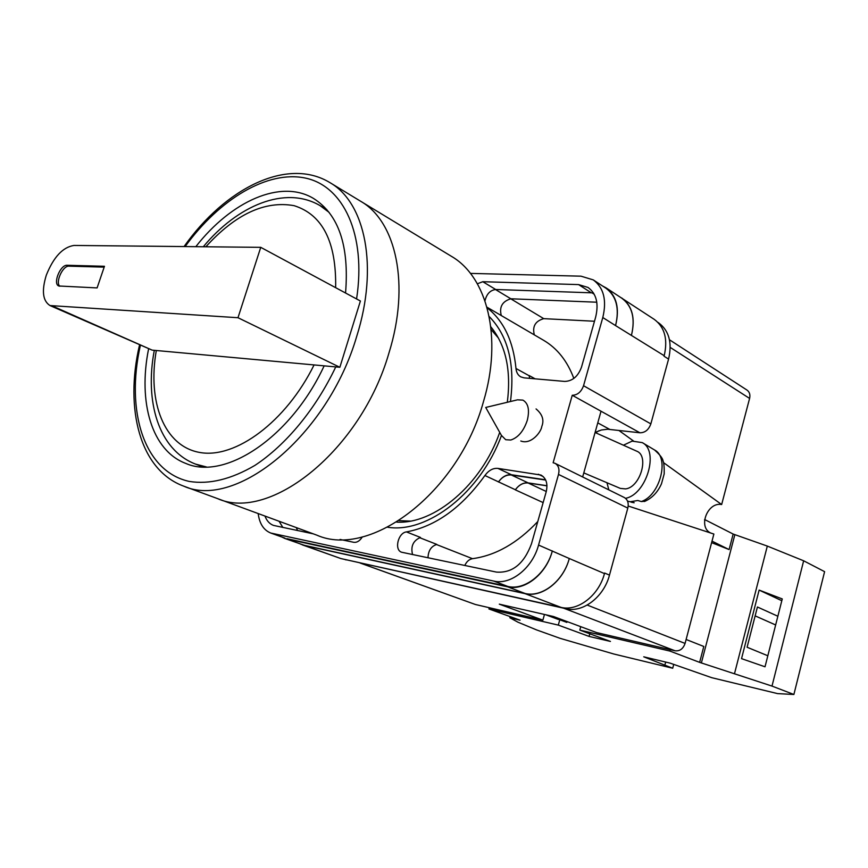 <?xml version="1.0" encoding="UTF-8"?>
<svg xmlns="http://www.w3.org/2000/svg" width="868" height="868" viewBox="0 0 868 868"><rect width="100%" height="100%" fill="white"/><g stroke="black" fill="none" stroke-linecap="round" stroke-linejoin="round"><path stroke-width="1.3" d="M489.183 316.527C508.095 335.84 515.191 364.169 510.471 401.515M501.476 435.497C480.622 492.547 427.425 533.733 387.649 527.245M396.698 522.124C434.347 524.489 481.653 484.583 499.718 432.373M507.313 402.275C511.328 370.289 505.827 345.128 490.811 326.802M520.8 440.998C531.053 445.024 541.187 432.058 541.795 426.459C544.323 420.112 542.413 414.275 536.066 408.936M595.101 432.427L601.372 429.996L607.654 429.237L639.922 432.785L572.251 395.265L553.133 462.752L555.053 463.338C558.558 465.465 559.708 469.154 558.504 474.427L538.561 545.061C532.475 568.106 510.72 585.314 493.784 581.072L270.762 533.039C263.688 530.174 259.489 523.686 258.176 513.563M555.053 463.338L624.222 497.472C627.705 499.556 628.899 503.104 627.814 508.106L558.504 474.427M343.641 559.176L566.11 608.739C582.862 613.025 603.911 596.967 609.477 575.104L627.814 508.106M657.966 322.419L658.595 322.831C669.033 330.589 672.364 342.676 668.577 359.092L664.053 356.227M639.922 432.785C645.065 432.763 648.711 429.79 650.848 423.888L668.577 359.092M582.656 476.955L601.025 411.226M529.643 378.35L529.176 375.757L515.983 368.488C516.373 372.448 517.968 375.247 520.789 376.886L524.077 377.862L564.699 381.421C572.489 381.161 578.088 376.386 581.506 367.121L595.632 317.189C598.931 303.55 596.403 293.634 588.059 287.46L578.587 284.596L482.782 281.709L477.357 283.782M515.983 368.488C513.313 341.048 503.7 320.824 487.132 307.814M406.43 531.91C398.119 532.768 394.007 549.911 401.591 552.222L496.355 572.077C512.348 573.281 524.066 563.831 531.498 543.737L546.2 491.809C548.023 483.791 546.276 478.203 540.948 475.046L497.906 468.394C493.046 467.971 488.717 470.337 484.908 475.512C461.722 507.682 435.562 526.475 406.43 531.91L420.47 537.433C413.157 540.634 410.531 546.352 412.56 554.587M264.979 516.059C266.736 520.8 269.568 523.903 273.463 525.4L313.283 533.842M340.039 539.44L353.721 542.294C356.976 542.706 359.851 540.905 362.336 536.88M572.251 395.265C577.491 395.124 581.256 391.945 583.546 385.717L602.793 317.536C606.938 300.285 603.77 287.742 593.278 279.897L580.996 276.176L470.413 273.398M619.513 296.704L654.255 319.37C664.693 327.138 668.002 339.247 664.194 355.706L615.553 325.598C619.633 308.509 616.432 296.053 605.94 288.219L593.278 279.897M604.605 573.043L604.453 573.585L604.605 573.043L609.477 575.104M304.364 545.321L284.812 538.453L304.364 545.321L525.097 593.484C541.957 597.748 563.419 581.05 569.278 558.515L604.464 573.585C598.855 595.535 577.752 611.669 560.988 607.372L525.042 593.647L304.321 545.462L300.371 544.03M302.357 544.898L340.864 558.558L560.988 607.372M428.011 557.809C428.239 550.67 431.19 546.211 436.854 544.431L419.569 537.639M297.605 530.576L296.281 527.581M501.292 315.551C499.089 306.979 502.279 301.391 510.851 298.776L596.804 302.216M279.051 521.245L282.892 527.494M270.762 533.039L284.91 538.117L272.736 533.603M569.278 558.515L538.561 545.061M286.885 538.681L507.813 586.442C524.728 590.696 546.352 573.715 552.341 550.898M593.495 293.004L591.314 292.809L578.587 284.596M484.984 300.838C486.59 294.024 490.16 290.238 495.726 289.5L591.314 292.809M537.78 521.538C517.404 543.14 495.639 555.52 472.485 558.677L436.43 544.507M546.97 485.733L528.211 482.901C523.382 482.445 519.097 484.724 515.364 489.747L515.299 489.834C519.042 484.821 523.317 482.543 528.135 482.999L546.97 485.841M515.364 489.747L484.908 475.512M545.571 479.787L511.512 474.763C506.662 474.329 502.344 476.662 498.568 481.773M529.176 375.757L529.708 378.361M486.948 307.174L543.693 340.354C557.299 348.383 567.346 361.077 573.835 378.426M602.479 285.941L606.059 287.851C616.54 295.684 619.741 308.14 615.662 325.218M284.812 538.453L281.818 536.999M286.787 539.017L507.704 586.833C524.619 591.086 546.232 574.117 552.232 551.299M498.427 481.99C502.203 476.89 506.511 474.557 511.35 475.002L545.701 480.069M606.059 287.851L621.748 298.169C632.219 305.981 635.452 318.328 631.47 335.2M621.792 298.017C632.262 305.829 635.495 318.176 631.513 335.048M569.234 558.677C563.365 581.213 541.914 597.911 525.042 593.647M464.803 565.491C466.604 561.553 469.165 559.285 472.485 558.677M534.33 334.874C532.182 326.455 535.328 321.051 543.748 318.654L594.493 321.247M516.764 400.007L485.722 407.45L501.411 435.378L505.708 439.718L510.785 440.033C518.185 437.591 523.686 431.027 527.288 420.318C529.784 410 528.319 403.262 522.883 400.115L517.371 399.822M631.34 502.214L634.15 502.746L630.613 501.704L637.796 500.5L641.333 501.552C660.179 495.324 669.749 457.555 654.559 449.982L642.298 442.626C659.376 451.067 646.378 494.586 625.524 498.319M608.837 489.877L606.96 482.727M623.408 445.208L632.154 441.118L642.298 442.626M595.079 432.503L636.57 451.11C649.503 455.57 640.367 487.274 625.6 488.901L620.316 488.402L583.795 472.886M634.15 502.746L627.521 501.107M645.011 501.281L641.333 501.552M711.619 542.641L729.098 549.563L733.156 534.048L767.312 546.081L803.649 560.793L824.6 571.654L793.884 694.487L777.63 693.619L711.749 677.691L670.053 663.109L643.741 656.816L672.711 668.241L613.774 653.995L560.034 638.305L536.533 629.897L517.914 622.172L509.852 617.766L510.178 616.616M673.709 664.465L672.711 668.241M589.784 633.792L589.068 636.407L610.443 641.43L579.813 630.103L669.901 651.065L699.641 662.371L771.999 686.089L793.884 694.487M589.068 636.407L558.298 625.101L488.934 608.967L489.292 607.708M509.852 617.766L520.073 620.186L488.934 608.967M559.762 619.85L558.298 625.101M580.757 626.685L579.813 630.103M669.901 651.065L670.27 649.676M704.632 519.552L704.566 520.127M767.312 546.081L734.567 673.427M803.649 560.793L771.999 686.089M759.131 590.088L741.532 658.649L765.023 666.787L782.263 598.931L759.131 590.088L781.808 600.721M699.641 662.371L703.785 646.465L686.121 639.477M734.838 534.731L701.377 662.957M733.156 534.048L704.718 519.574M729.098 549.563L712.01 541.144M777.858 616.247L757.428 606.992L747.098 647.246L767.822 655.763M510.004 617.821L510.33 616.671M665.669 662.067L664.996 664.617M755.149 615.868L775.645 624.96M329.949 182.638L360.676 201.278C396.199 221.459 410.26 284.78 388.972 352.918C361.164 450.025 269.981 522.395 217.434 498.558C269.981 522.395 361.164 450.025 388.972 352.918C410.26 284.78 396.199 221.459 360.676 201.278L451.262 256.234C487.198 276.784 502.767 337.489 483.519 401.439C458.64 492.612 370.289 558.916 316.863 535.165L183.712 486.145C235.836 509.972 327.865 435.486 356.715 336.361C378.73 266.812 365.254 202.645 329.949 182.638C287.2 156.566 224.877 188.616 184.049 246.566M498.514 338.14L491.114 329.569M399.052 520.637L410.369 521.082M148.547 349.11C137.893 402.199 151.726 450.709 185.828 463.436C225.127 480.774 290.975 437.353 324.155 365.851M345.551 293.015C349.37 245.894 338.694 214.374 313.511 198.446C280.733 178.721 231.213 201.278 195.81 246.686M237.984 317.721L50.008 305.558C42.727 300.946 41.501 290.813 46.319 275.145C53.577 257.058 62.8 247.163 73.975 245.449L260.747 247.337L360.404 301.012L339.855 367.283L237.984 317.721L260.747 247.337M53.013 306.274L152.16 350.129L50.008 305.558M67.14 265.282C60.348 264.556 52.579 283.782 58.785 285.995L97.097 287.916L104.464 266.281L67.14 265.282L69.006 266.161L104.182 267.127M152.16 350.129L339.855 367.283M69.006 266.161C62.821 265.467 55.096 282.328 59.805 286.245M562.898 620.023L558.167 619.394L545.646 614.739M567.086 621.586L566.858 622.399L560.185 619.926M669.478 339.779L747.022 390.101C749.551 391.956 750.408 394.723 749.594 398.423L670.215 347.406M663.597 462.677L721.655 504.536L749.594 398.423M721.655 504.536C707.496 501.682 697.709 527.202 710.751 533.028M587.202 605.061L685.08 643.427L713.876 534.048L628.193 506.011M685.08 643.427C683.159 648.852 679.818 651.304 675.054 650.783L563.571 608.175M544.464 614.468L542.88 620.143L499.306 604.161L553.534 616.53L596.674 632.609L675.054 650.783M360.307 563.061L475.371 604.486L542.88 620.143M475.371 604.486L360.046 563.006M618.83 430.409L633.39 440.911M599.104 430.68L595.622 432.741M615.553 325.598L602.793 317.536M650.848 423.888L583.546 385.717M507.813 586.442L493.784 581.072M543.151 502.605L515.299 489.834M511.512 474.763L497.906 468.394M543.249 476.608L538.29 474.243M535.133 378.839L529.154 375.54M495.726 289.5L482.782 281.709M525.097 593.484L507.704 586.833M528.211 482.901L511.35 475.002M594.222 294.252L592.052 292.852M510.851 298.776L495.433 289.5M340.864 558.558L304.321 545.462M546.287 491.494L528.135 482.999M543.748 318.654L510.709 298.776M346.082 559.914L344.661 559.393M566.11 608.739L563.733 607.828M597.77 422.89L609.694 429.378M356.574 298.95C366.47 234.49 343.413 186.121 305.547 178.103C267.55 169.998 219.593 199.065 185.112 246.577M140.345 345.486C125.524 411.193 143.936 471.498 189.267 481.425C209.275 484.637 231.148 479.299 254.888 465.411C286.017 444.937 315.735 409.056 335.753 366.914M326.791 209.568L320.021 205.597L329.07 212.334M335.645 287.677C336.426 241.966 322.581 214.635 294.122 205.673C264.914 200.443 235.488 214.146 205.857 246.783M156.305 350.509C147.289 401.96 164.161 446.358 199.89 452.488C235.412 458.955 285.941 421.891 314.075 364.929M206.389 466.951L195.474 464.076L202.797 466.897M644.425 501.52C652.009 498.199 657.705 492.286 661.492 483.758L664.204 473.841C664.313 467.114 663.911 462.752 663.022 460.767C662.685 458.304 659.864 454.713 654.559 449.982M139.498 345.106C124.536 408.719 139.77 470.087 183.712 486.145M320.021 205.597C284.943 185.068 237.268 205.781 203.296 246.762M154.309 350.325C144.555 401.255 158.367 449.754 195.474 464.076"/></g></svg>
